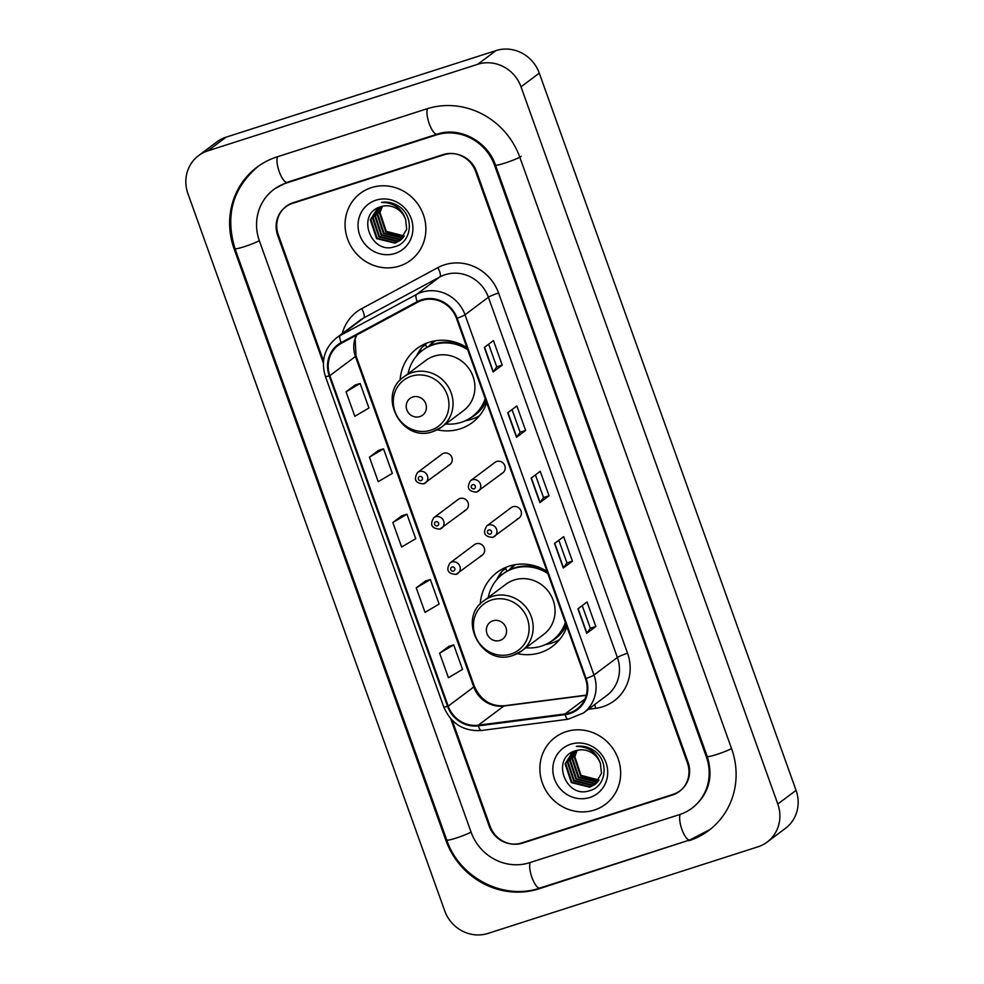 <?xml version="1.0" encoding="UTF-8"?>
<svg xmlns="http://www.w3.org/2000/svg" width="984" height="984" viewBox="0 0 984 984"><rect width="100%" height="100%" fill="white"/><g stroke="black" fill="none" stroke-linecap="round" stroke-linejoin="round"><path stroke-width="1.48" d="M547.079 571.433A46.223 43.677 -126.9 0 0 509.257 566.095A46.223 43.677 -126.9 0 0 497.031 572.405A46.223 43.677 -126.9 0 0 480.241 604.09M517.375 653.61A46.223 43.677 -126.9 0 0 540.265 652.675A46.223 43.677 -126.9 0 0 552.491 646.365A46.223 43.677 -126.9 0 0 566.87 626.673M506.576 567.055A46.223 43.677 -126.9 0 0 505.296 568.801M466.945 347.61A46.223 43.677 -126.9 0 0 429.122 342.272A46.223 43.677 -126.9 0 0 416.896 348.582A46.223 43.677 -126.9 0 0 400.094 380.279M437.228 429.799A46.223 43.677 -126.9 0 0 460.131 428.864A46.223 43.677 -126.9 0 0 472.357 422.554A46.223 43.677 -126.9 0 0 486.723 402.862M426.441 343.244A46.223 43.677 -126.9 0 0 425.149 344.978M448.163 465.481A6.544 6.187 -126.9 0 0 451.471 456.514A6.544 6.187 -126.9 0 0 442.037 454.128L417.61 472.443A6.544 6.187 53.1 0 1 427.031 474.841A6.544 6.187 53.1 0 1 423.735 483.808M464.362 510.733A6.544 6.187 -126.9 0 0 467.671 501.778A6.544 6.187 -126.9 0 0 458.249 499.38L433.809 517.695A6.544 6.187 53.1 0 1 443.243 520.093A6.544 6.187 53.1 0 1 439.934 529.06M480.561 555.997A6.544 6.187 -126.9 0 0 483.87 547.03A6.544 6.187 -126.9 0 0 474.448 544.632L450.02 562.946A6.544 6.187 53.1 0 1 459.442 565.345A6.544 6.187 53.1 0 1 456.133 574.312M517.301 518.986A6.544 6.187 -126.9 0 0 520.61 510.019A6.544 6.187 -126.9 0 0 511.176 507.621L486.748 525.948A6.544 6.187 53.1 0 1 496.17 528.334A6.544 6.187 53.1 0 1 492.861 537.301M501.09 473.734A6.544 6.187 -126.9 0 0 504.398 464.768A6.544 6.187 -126.9 0 0 494.977 462.369L470.549 480.696A6.544 6.187 53.1 0 1 479.971 483.082A6.544 6.187 53.1 0 1 476.662 492.049M429.11 346.171A42.3 39.975 53.1 0 1 433.759 341.079M509.257 569.994A42.3 39.975 53.1 0 1 513.894 564.89M452.148 720.251L490.081 826.191A26.162 24.723 -126.9 0 0 522.541 843.104L672.502 794.998A26.162 24.723 -126.9 0 0 679.427 791.431A26.162 24.723 -126.9 0 0 687.41 762.908L475.653 171.499A26.162 24.723 -126.9 0 0 443.194 154.586L293.232 202.692A26.162 24.723 -126.9 0 0 286.307 206.259A26.162 24.723 -126.9 0 0 278.324 234.795L323.515 360.98M529.552 862.71L679.514 814.604A47.097 44.501 -126.9 0 0 691.973 808.184A47.097 44.501 -126.9 0 0 706.352 756.831L494.595 165.423A47.097 44.501 -126.9 0 0 436.183 134.993L286.209 183.085A47.097 44.501 -126.9 0 0 273.749 189.518A47.097 44.501 -126.9 0 0 259.382 240.871L471.139 832.267A47.097 44.501 -126.9 0 0 529.552 862.71M757.926 846.83A34.883 32.964 -126.9 0 0 767.163 842.07A34.883 32.964 -126.9 0 0 777.803 804.026L521.016 86.838A34.883 32.964 -126.9 0 0 477.744 64.28L207.808 150.872A34.883 32.964 -126.9 0 0 198.571 155.632A34.883 32.964 -126.9 0 0 187.932 193.663L444.719 910.864A34.883 32.964 -126.9 0 0 487.99 933.41L757.926 846.83M767.163 842.07L785.429 828.368A34.883 32.964 -126.9 0 0 796.068 790.336L539.281 73.136A34.883 32.964 -126.9 0 0 496.01 50.59L226.074 137.17A34.883 32.964 -126.9 0 0 216.837 141.93L198.571 155.632M678.628 791.763A26.162 24.723 -126.9 0 0 680.313 790.73M287.242 205.607A26.162 24.723 -126.9 0 0 286.159 206.566M688.874 840.742A75.005 70.873 -126.9 0 0 708.726 830.508A75.005 70.873 -126.9 0 0 731.604 748.726L519.847 157.329A75.005 70.873 -126.9 0 0 426.822 108.843L276.861 156.948A75.005 70.873 -126.9 0 0 257.008 167.194A75.005 70.873 -126.9 0 0 234.13 248.964L445.887 840.373A75.005 70.873 -126.9 0 0 538.912 888.847L690.055 839.869M288.927 204.561A26.162 24.723 -126.9 0 0 287.5 205.558A26.162 24.723 -126.9 0 1 288.927 204.561M371.435 187.624A41.869 39.557 -126.9 0 0 360.353 193.344A41.869 39.557 -126.9 0 0 350.267 245.004A41.869 39.557 -126.9 0 0 399.516 266.049A41.869 39.557 -126.9 0 0 410.586 260.329A41.869 39.557 -126.9 0 0 420.685 208.669A41.869 39.557 -126.9 0 0 371.435 187.624A41.869 39.557 -126.9 0 0 360.353 193.344A41.869 39.557 -126.9 0 0 350.267 245.004A41.869 39.557 -126.9 0 0 399.516 266.049A41.869 39.557 -126.9 0 0 410.586 260.329A41.869 39.557 -126.9 0 0 420.685 208.669A41.869 39.557 -126.9 0 0 371.435 187.624M566.218 731.653A41.869 39.557 -126.9 0 0 555.148 737.373A41.869 39.557 -126.9 0 0 545.05 789.033A41.869 39.557 -126.9 0 0 594.299 810.066A41.869 39.557 -126.9 0 0 605.381 804.359A41.869 39.557 -126.9 0 0 615.467 752.699A41.869 39.557 -126.9 0 0 566.218 731.653A41.869 39.557 -126.9 0 0 555.148 737.373A41.869 39.557 -126.9 0 0 545.05 789.033A41.869 39.557 -126.9 0 0 594.299 810.066A41.869 39.557 -126.9 0 0 605.381 804.359A41.869 39.557 -126.9 0 0 615.467 752.699A41.869 39.557 -126.9 0 0 566.218 731.653M421.89 300.415A27.909 26.371 53.1 0 1 456.502 318.459L585.492 678.689A27.909 26.371 53.1 0 1 576.968 709.12A27.909 26.371 53.1 0 1 565.062 713.941L478.286 725.196A27.909 26.371 53.1 0 1 448.2 706.155L329.861 375.642A27.909 26.371 53.1 0 1 338.373 345.212A27.909 26.371 53.1 0 1 341.509 343.207L417.647 302.223A27.909 26.371 53.1 0 1 421.89 300.415M421.656 299.763A28.61 27.035 -126.9 0 0 417.302 301.608L341.177 342.604A28.61 27.035 -126.9 0 0 329.222 375.851L447.56 706.352A28.61 27.035 -126.9 0 0 478.409 725.872L565.185 714.618A28.61 27.035 -126.9 0 0 586.12 678.48L457.142 318.25A28.61 27.035 -126.9 0 0 421.656 299.763M595.824 626.5L590.326 628.259L586.907 633.143A6.974 0.713 160.3 0 1 586.685 633.352L595.824 626.5L587.054 601.999L577.916 608.838L586.685 633.352M558.826 540.265L566.944 562.934L563.512 567.793A6.974 0.713 160.3 0 1 563.291 568.002L572.43 561.151L563.648 536.649L554.521 543.5L563.291 568.002M566.932 562.909L572.43 561.151M488.63 344.228L496.748 366.884L493.316 371.743A6.974 0.713 160.3 0 1 493.095 371.952L502.234 365.113L493.451 340.599L484.325 347.45L493.095 371.952M496.736 366.872L502.234 365.113M512.024 409.565L520.142 432.234L516.723 437.093A6.974 0.713 160.3 0 1 516.502 437.302L525.628 430.451L516.858 405.949L507.719 412.8L516.502 437.302M520.13 432.222L525.628 430.451M549.023 495.801L543.537 497.572L540.118 502.443A6.974 0.713 160.3 0 1 539.896 502.652L549.023 495.801L540.253 471.299L531.114 478.15L539.896 502.652M450.721 718.726L489.146 826.043A26.162 24.723 -126.9 0 0 521.594 842.956L673.142 794.346A26.162 24.723 -126.9 0 0 680.067 790.767A26.162 24.723 -126.9 0 0 688.05 762.243L476.588 171.659A26.162 24.723 -126.9 0 0 444.128 154.746L292.592 203.356A26.162 24.723 -126.9 0 0 285.668 206.923A26.162 24.723 -126.9 0 0 277.685 235.459L323.367 363.034M448.778 646.39L439.627 653.191L448.409 677.705L462.517 669.415L453.747 644.901L448.679 646.414M378.582 450.34L369.443 457.154L378.213 481.656L392.333 473.365L383.551 448.864L378.483 450.377M355.187 384.99L346.036 391.804L354.818 416.306L368.926 408.016L360.156 383.514L355.076 385.027M425.383 581.04L416.232 587.854L425.014 612.356L439.122 604.065L430.352 579.564L425.272 581.064M392.837 522.504L401.607 547.006L415.728 538.715L406.946 514.214L401.878 515.714L392.837 522.504L406.946 514.214M543.537 497.584L535.419 474.915M590.338 628.284L582.221 605.615M369.443 457.154L383.551 448.864M346.036 391.804L360.156 383.514M416.232 587.854L430.352 579.564M439.627 653.191L453.747 644.901M404.006 236.332L385.691 231.757L379.467 212.999L382.001 206.406M404.215 236.012L386.269 231.326L380.033 212.569L382.37 206.308M403.132 237.538L401.792 238.03L383.416 233.466L377.179 214.709L380.599 206.825M403.354 237.255L383.981 233.036L377.745 214.291L380.931 206.714M402.173 238.645L399.504 239.739L381.128 235.176L374.892 216.418L379.344 207.267M402.419 238.386L400.07 239.309L381.694 234.745L375.47 216L379.639 207.144M401.152 239.653L397.216 241.449L378.84 236.886L372.616 218.141L378.286 207.722M401.411 239.407L397.794 241.018L379.418 236.455L373.182 217.71L378.52 207.612M405.592 219.395A19.717 18.634 -126.9 0 0 381.14 206.652C355.335 213.134 370.734 255.2 394.572 246.726C411.964 242.814 414.633 216.455 398.963 206.406C393.526 202.802 387.721 201.462 381.534 202.397C393.735 202.556 401.755 208.227 405.592 219.395L406.699 229.26L400.045 240.551L394.941 243.159L376.564 238.595L370.328 219.85L377.794 207.956L370.906 219.42L377.13 238.177L395.507 242.728L400.328 240.342M375.937 200.207A28.438 26.876 -126.9 0 0 359.738 235.09A28.438 26.876 -126.9 0 0 395.014 253.466A28.438 26.876 -126.9 0 0 411.214 218.583A28.438 26.876 -126.9 0 0 375.937 200.207M419.824 416.601A10.467 9.889 -126.9 0 0 425.789 403.76A10.467 9.889 -126.9 0 0 412.8 396.995A10.467 9.889 -126.9 0 0 406.835 409.836A10.467 9.889 -126.9 0 0 419.824 416.601M433.267 431.386A31.402 29.668 -126.9 0 0 441.57 427.105L463.464 410.685A31.402 29.668 -126.9 0 0 471.028 371.94A31.402 29.668 -126.9 0 0 434.092 356.159A31.402 29.668 -126.9 0 0 425.789 360.452L403.907 376.86C376.294 395.162 402.05 443.476 433.009 431.521L441.57 427.105A31.402 29.668 -126.9 0 0 449.147 388.36A31.402 29.668 -126.9 0 0 412.21 372.579A31.402 29.668 -126.9 0 0 403.907 376.86M445.764 423.956A41.426 39.151 -126.9 0 0 461.262 422.321A41.426 39.151 -126.9 0 0 472.222 416.662A41.426 39.151 -126.9 0 0 485.223 398.655M467.695 349.714A41.426 39.151 -126.9 0 0 433.477 344.72A41.426 39.151 -126.9 0 0 422.517 350.365A41.426 39.151 -126.9 0 0 408.102 373.711M472.222 416.662L473.132 415.974A41.426 39.151 -126.9 0 0 485.543 399.566M467.117 348.09A41.426 39.151 -126.9 0 0 434.387 344.031A41.426 39.151 -126.9 0 0 423.428 349.689L422.517 350.365M454.817 342.075A32.706 30.91 -126.9 0 0 451.705 342.604M435.272 340.796A41.426 39.151 -126.9 0 0 429.811 345.839M479.442 415.789A45.35 42.853 53.1 0 1 471.484 419.319A45.35 42.853 53.1 0 1 466.551 420.562L465.112 420.844M416.503 356.023L417.179 354.707A45.35 42.853 53.1 0 1 421.964 347.377L425.617 344.634L426.65 347.524M417.929 354.437L421.964 347.377M499.958 640.424A10.467 9.889 -126.9 0 0 505.924 627.583A10.467 9.889 -126.9 0 0 492.935 620.818A10.467 9.889 -126.9 0 0 486.982 633.659A10.467 9.889 -126.9 0 0 499.958 640.424M513.402 655.209A31.402 29.668 -126.9 0 0 521.717 650.916L543.598 634.508A31.402 29.668 -126.9 0 0 551.163 595.763A31.402 29.668 -126.9 0 0 514.238 579.982A31.402 29.668 -126.9 0 0 505.924 584.262L484.042 600.683C456.428 618.985 482.197 667.3 513.144 655.344L521.717 650.916A31.402 29.668 -126.9 0 0 529.281 612.171A31.402 29.668 -126.9 0 0 492.344 596.39A31.402 29.668 -126.9 0 0 484.042 600.683M525.911 647.779A41.426 39.151 -126.9 0 0 541.397 646.131A41.426 39.151 -126.9 0 0 552.356 640.473A41.426 39.151 -126.9 0 0 565.357 622.478M547.83 573.524A41.426 39.151 -126.9 0 0 513.611 568.531A41.426 39.151 -126.9 0 0 502.652 574.189A41.426 39.151 -126.9 0 0 488.236 597.534M552.356 640.473L553.266 639.797A41.426 39.151 -126.9 0 0 565.689 623.389M547.252 571.913A41.426 39.151 -126.9 0 0 514.521 567.842A41.426 39.151 -126.9 0 0 503.562 573.5L502.652 574.189M534.952 565.886A32.706 30.91 -126.9 0 0 531.84 566.427M515.407 564.619A41.426 39.151 -126.9 0 0 509.946 569.65M559.576 639.6A45.35 42.853 53.1 0 1 551.618 643.13A45.35 42.853 53.1 0 1 546.698 644.385L545.247 644.655M496.649 579.834L497.314 578.531A45.35 42.853 53.1 0 1 502.098 571.187L505.751 568.444L506.785 571.335M498.064 578.26L502.098 571.187M598.801 780.361L580.486 775.773L574.25 757.028L576.784 750.435M598.998 780.041L581.052 775.343L574.828 756.598L577.153 750.337M597.915 781.567L596.575 782.046L578.198 777.483L571.962 758.738L575.382 750.841M598.149 781.271L578.764 777.065L572.54 758.307L575.714 750.743M596.968 782.674L594.299 783.756L575.911 779.205L569.687 760.447L574.127 751.284M597.214 782.403L594.865 783.338L576.489 778.774L570.253 760.017L574.435 751.173M595.935 783.67L592.011 785.478L573.635 780.915L567.399 762.157L573.069 751.739M596.206 783.436L592.577 785.048L574.201 780.484L567.977 761.739L573.315 751.628M600.388 763.424A19.717 18.634 -126.9 0 0 575.935 750.681C550.117 757.151 565.517 799.217 589.354 790.742C606.759 786.831 609.428 760.484 593.746 750.435C588.321 746.819 582.503 745.478 576.317 746.413C588.53 746.573 596.55 752.243 600.388 763.424L601.495 773.276L594.828 784.58L589.723 787.188L571.347 782.624L565.123 763.867L572.577 751.985L565.689 763.449L571.925 782.194L590.302 786.757L595.111 784.359M570.72 744.224A28.438 26.876 -126.9 0 0 554.521 779.119A28.438 26.876 -126.9 0 0 589.797 797.495A28.438 26.876 -126.9 0 0 605.996 762.6A28.438 26.876 -126.9 0 0 570.72 744.224M731.555 748.578A13.96 1.414 160.3 0 1 717.004 754.384A13.96 1.414 160.3 0 1 707.213 756.45C713.56 776.831 708.935 793.731 693.351 807.151M710.091 829.475L689.833 839.942A13.96 4.342 -107.8 0 1 681.912 829.389A13.96 4.342 -107.8 0 1 680.276 814.358M689.833 839.942L539.872 888.035A13.96 4.342 -107.8 0 1 531.95 877.494A13.96 4.342 -107.8 0 1 530.302 862.476M539.872 888.035C503.537 900.704 459.184 877.617 446.748 840.004A13.96 1.414 -19.7 0 0 456.539 837.938A13.96 1.414 -19.7 0 0 471.09 832.12M446.748 840.004L234.992 248.595A13.96 1.414 -19.7 0 0 244.782 246.529A13.96 1.414 -19.7 0 0 259.333 240.711M277.599 156.714A13.96 4.342 72.2 0 0 279.247 171.733A13.96 4.342 72.2 0 0 287.168 182.274L437.13 134.181C458.913 126.346 487.498 140.872 495.456 165.054L707.213 756.45M427.56 108.609A13.96 4.342 72.2 0 0 429.221 123.627A13.96 4.342 72.2 0 0 437.13 134.181M521.225 156.296A13.96 1.414 160.3 0 1 506.981 162.409A13.96 1.414 160.3 0 1 495.456 165.054M796.068 790.336L777.803 804.026M226.074 137.17L207.808 150.872M496.01 50.59L477.744 64.28M539.281 73.136L521.016 86.838M673.573 794.199L672.502 794.998M523.599 842.304L522.541 843.104M540.093 887.974L538.912 888.847M446.662 839.783L445.887 840.373M234.918 248.386L234.13 248.964M707.127 756.241L706.352 756.831M287.389 182.212L286.209 183.085M437.351 134.107L436.183 134.993M495.382 164.832L494.595 165.423M342.26 333.576A43.604 41.205 53.1 0 1 361.718 308.632L437.843 267.648A43.604 41.205 53.1 0 1 498.568 293.011L627.546 653.241A8.721 0.886 -19.7 0 0 617.374 657.484L488.396 297.254A34.883 32.964 -126.9 0 0 445.125 274.708A34.883 32.964 -126.9 0 0 439.811 276.959L363.686 317.955A34.883 32.964 -126.9 0 0 359.763 320.464L336.38 337.992A34.883 32.964 53.1 0 1 340.304 335.483A8.721 2.829 61.7 0 0 341.177 342.604M627.546 653.241A43.604 41.205 53.1 0 1 602.712 706.746A43.604 41.205 53.1 0 1 595.64 708.32L588.42 709.255M606.734 695.528A34.883 32.964 -126.9 0 0 617.374 657.484L593.992 675.024A34.883 32.964 53.1 0 1 583.352 713.056L606.734 695.528M361.718 308.632A8.721 2.829 -118.3 0 1 363.686 317.955L340.304 335.483L416.441 294.499A34.883 32.964 53.1 0 1 421.742 292.236A34.883 32.964 53.1 0 1 465.014 314.782A8.721 0.886 160.3 0 1 457.142 318.25M417.302 301.608A8.721 2.829 61.7 0 1 416.441 294.499L439.811 276.959A8.721 2.829 -118.3 0 0 437.843 267.648M336.38 337.992C324.4 348.102 320.747 360.907 325.421 376.442A8.721 0.886 -19.7 0 0 329.222 375.851M447.56 706.352A8.721 0.886 160.3 0 1 443.759 706.942C451.041 723.658 463.55 731.518 481.299 730.509L568.076 719.242L583.352 713.056M478.409 725.872A8.721 2.521 82.6 0 0 481.299 730.509M565.185 714.618A8.721 2.521 82.6 0 0 568.076 719.242M586.12 678.48A8.721 0.886 -19.7 0 0 593.992 675.024L465.014 314.782L488.396 297.254A8.721 0.886 -19.7 0 1 498.568 293.011M444.128 154.746L445.014 154.082M292.592 203.356L293.65 202.556M594.668 704.569A8.721 2.521 -97.4 0 1 595.64 708.32M448.2 706.155L473.771 686.98A27.909 26.371 -126.9 0 0 503.857 706.02L586.243 695.331M478.286 725.196L503.857 706.02A15.695 4.526 -97.4 0 1 504.558 705.725L586.292 695.122M565.062 713.941L584.939 699.034M356.417 335.187A27.909 26.371 -126.9 0 0 355.433 356.479L473.771 686.98A15.695 1.599 -19.7 0 0 474.337 686.242C480.647 700.116 490.721 706.61 504.558 705.725M329.861 375.642L355.433 356.479A15.695 1.599 -19.7 0 0 355.999 355.741L474.337 686.242M540.118 502.443L531.348 477.966M516.723 437.093L507.953 412.628M493.316 371.743L484.558 347.278M563.512 567.793L554.755 543.316M586.907 633.143L578.149 608.666M430.795 430.205A28.843 27.257 -126.9 0 0 447.228 394.818A28.843 27.257 -126.9 0 0 411.447 376.183A28.843 27.257 -126.9 0 0 395.014 411.558A28.843 27.257 -126.9 0 0 430.795 430.205M469.774 418.348A41.82 39.52 -126.9 0 0 486.231 401.46M510.93 654.028A28.843 27.257 -126.9 0 0 527.362 618.641A28.843 27.257 -126.9 0 0 491.594 599.994A28.843 27.257 -126.9 0 0 475.161 635.381A28.843 27.257 -126.9 0 0 510.93 654.028M549.908 642.158A41.82 39.52 -126.9 0 0 566.366 625.283M472.591 484.743A2.177 2.066 -126.9 0 0 471.348 487.412A2.177 2.066 -126.9 0 0 474.054 488.827A2.177 2.066 -126.9 0 0 475.297 486.145A2.177 2.066 -126.9 0 0 472.591 484.743M488.802 529.995A2.177 2.066 -126.9 0 0 487.56 532.664A2.177 2.066 -126.9 0 0 490.266 534.078A2.177 2.066 -126.9 0 0 491.508 531.397A2.177 2.066 -126.9 0 0 488.802 529.995M421.127 480.573A2.177 2.066 -126.9 0 0 422.37 477.904A2.177 2.066 -126.9 0 0 419.664 476.49A2.177 2.066 -126.9 0 0 418.421 479.171A2.177 2.066 -126.9 0 0 421.127 480.573M437.327 525.825A2.177 2.066 -126.9 0 0 438.569 523.156A2.177 2.066 -126.9 0 0 435.863 521.741A2.177 2.066 -126.9 0 0 434.621 524.423A2.177 2.066 -126.9 0 0 437.327 525.825M453.526 571.089A2.177 2.066 -126.9 0 0 454.768 568.408A2.177 2.066 -126.9 0 0 452.074 566.993A2.177 2.066 -126.9 0 0 450.832 569.674A2.177 2.066 -126.9 0 0 453.526 571.089M258.386 166.161C232.753 187.846 224.955 215.324 234.992 248.595M275.126 188.485L287.168 182.274M325.421 376.442L443.759 706.942M680.067 790.767L681.408 789.771M285.668 206.923L287.5 205.558M356.688 335.04L355.175 339.246L355.999 355.741M470.549 480.696C466.33 487.732 468.322 491.545 476.527 492.123L502.824 472.837M486.748 525.948C482.529 532.984 484.522 536.797 492.738 537.375L519.023 518.088M449.885 464.596L423.6 483.87C415.396 483.292 413.391 479.479 417.61 472.443M466.096 509.847L439.799 529.121C431.595 528.543 429.602 524.743 433.809 517.695M482.295 555.099L456.01 574.385C447.794 573.795 445.801 569.994 450.02 562.946"/></g></svg>

